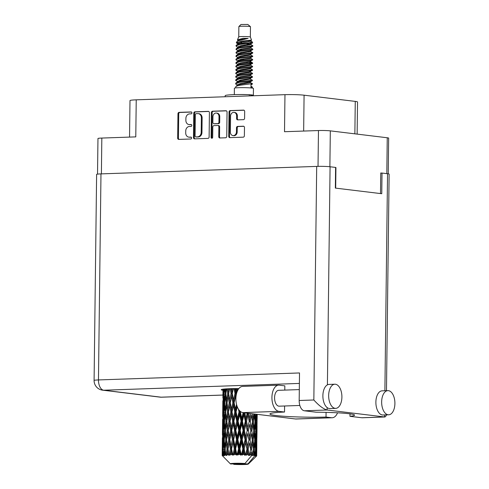 <?xml version="1.0" encoding="UTF-8"?>
<svg xmlns="http://www.w3.org/2000/svg" width="489" height="489" viewBox="0 0 489 489"><rect width="100%" height="100%" fill="white"/><g stroke="black" fill="none" stroke-linecap="round" stroke-linejoin="round"><path stroke-width="0.73" d="M232.966 135.606L233.724 135.697A3.625 3.026 -83.1 0 0 234.115 135.71A3.625 3.026 -83.1 0 0 237.189 131.987L236.431 131.896A3.625 3.026 -83.1 0 1 233.357 135.618A3.625 3.026 -83.1 0 1 232.966 135.606A3.625 3.026 -83.1 0 1 230.368 132.109L230.563 116.089A3.625 3.026 -83.1 0 1 234.035 112.384A3.625 3.026 -83.1 0 1 236.627 115.881L236.597 118.546A1.357 1.131 -83.1 0 0 237.715 119.86L243.436 119.664A1.357 1.131 -83.1 0 0 244.586 118.271L244.671 111.443A1.357 1.131 -83.1 0 0 243.553 110.129L230.178 110.593A1.357 1.131 -83.1 0 0 229.029 111.987L228.73 136.321A1.357 1.131 -83.1 0 0 229.848 137.635L243.222 137.171A1.357 1.131 -83.1 0 0 244.372 135.777L244.476 127.531A1.357 1.131 -83.1 0 0 243.357 126.217L237.636 126.419A1.357 1.131 -83.1 0 0 236.487 127.806L236.431 131.896M211.884 138.259A0.947 0.789 -83.1 0 0 212.691 137.281L212.813 127.012A1.357 1.131 -83.1 0 1 213.962 125.618L217.764 125.484A1.357 1.131 -83.1 0 1 218.876 126.798L218.76 136.669A1.357 1.131 -83.1 0 0 219.873 137.977L225.6 137.782A1.357 1.131 -83.1 0 0 226.749 136.388L227.049 112.054A1.357 1.131 -83.1 0 0 225.93 110.74L212.556 111.205A1.357 1.131 -83.1 0 0 211.401 112.598L211.101 137.336A0.947 0.789 -83.1 0 0 211.884 138.259M209.121 136.999L209.42 112.666A1.357 1.131 -83.1 0 0 208.302 111.358L194.928 111.822A1.357 1.131 -83.1 0 0 193.778 113.21L193.479 137.543A1.357 1.131 -83.1 0 0 194.598 138.858L207.972 138.393A1.357 1.131 -83.1 0 0 209.121 136.999M189.579 113.894L191.138 113.845A0.947 0.789 -83.1 0 0 191.156 111.95L179.115 112.366A1.357 1.131 -83.1 0 0 177.965 113.76L177.666 138.094A1.357 1.131 -83.1 0 0 178.785 139.408L190.826 138.986A0.947 0.789 -83.1 0 0 190.851 137.097L189.292 137.152A4.34 3.619 -83.1 0 1 188.827 137.128A4.34 3.619 -83.1 0 1 185.716 132.947L185.747 130.924A4.34 3.619 -83.1 0 1 189.426 126.468L190.985 126.419A0.947 0.789 -83.1 0 0 191.003 124.524L189.445 124.579A4.34 3.619 -83.1 0 1 188.98 124.554A4.34 3.619 -83.1 0 1 185.875 120.38L185.899 118.35A4.34 3.619 -83.1 0 1 189.579 113.894M354.867 133.839L355.265 101.394L304.085 95.19A13.808 0.99 -179.3 0 0 284.965 94.67L136.235 99.835A13.808 0.99 -179.3 0 0 129.995 100.587L129.548 137.103M136.235 99.835L135.777 136.883L101.828 138.063A8.564 0.611 -179.3 0 0 97.965 138.528L97.525 174.133M388.217 173.821L388.657 138.118A8.564 0.611 -179.3 0 0 387.251 137.764L330.319 130.863A8.564 0.611 -179.3 0 0 318.467 130.545L284.512 131.718L284.965 94.67M355.265 101.394A13.808 0.99 0.7 0 1 357.526 101.963L357.135 134.114M335.601 167.556L335.937 167.544L335.601 167.501M335.937 167.544L335.686 188.131M381.554 173.075L380.76 172.978L380.503 193.565M188.98 124.554L189.732 124.646A4.34 3.619 -83.1 0 0 190.203 124.671L189.445 124.579M191.388 124.628L190.203 124.671M188.827 137.128L189.579 137.22A4.34 3.619 -83.1 0 0 190.05 137.244L189.292 137.152M191.236 137.201L190.05 137.244M191.541 112.054L179.873 112.458A1.357 1.131 -83.1 0 0 178.723 113.851L178.424 138.185A1.357 1.131 -83.1 0 0 179.078 139.396M208.766 111.455L195.686 111.914A1.357 1.131 -83.1 0 0 194.536 113.301L194.237 137.635A1.357 1.131 -83.1 0 0 194.891 138.845M196.15 113.668A0.947 0.789 -83.1 0 0 195.349 114.64L195.087 136.003A0.947 0.789 -83.1 0 0 195.869 136.92L197.513 136.865A4.34 3.619 -83.1 0 0 201.193 132.415L201.37 117.812A4.34 3.619 -83.1 0 0 198.265 113.631A4.34 3.619 -83.1 0 0 197.794 113.613L196.15 113.668M196.419 136.987A0.947 0.789 -83.1 0 0 196.627 137.012L195.869 136.92M198.265 113.631L199.023 113.723A4.34 3.619 -83.1 0 1 202.128 117.904L201.951 132.507A4.34 3.619 -83.1 0 1 198.271 136.957L196.627 137.012M212.171 138.179A0.947 0.789 -83.1 0 1 211.859 137.427L212.159 112.69A1.357 1.131 -83.1 0 1 213.308 111.296L226.389 110.844M218.516 125.575A1.357 1.131 -83.1 0 1 219.634 126.889L219.512 136.761A1.357 1.131 -83.1 0 0 220.172 137.971M219.005 116.559A3.625 3.026 -83.1 0 0 216.407 113.063A3.625 3.026 -83.1 0 0 212.941 116.767L212.868 122.415A1.357 1.131 -83.1 0 0 213.986 123.723L217.782 123.595A1.357 1.131 -83.1 0 0 218.931 122.201L219.005 116.559L219.763 116.651A3.625 3.026 -83.1 0 0 217.165 113.155L216.407 113.063M214.451 123.784A1.357 1.131 -83.1 0 0 214.744 123.815L213.986 123.723M219.763 116.651L219.689 122.293A1.357 1.131 -83.1 0 1 218.54 123.686L214.744 123.815M234.035 112.384L234.793 112.476A3.625 3.026 -83.1 0 1 237.385 115.972L237.354 118.638A1.357 1.131 -83.1 0 0 238.009 119.848M243.822 126.321L238.394 126.51A1.357 1.131 -83.1 0 0 237.238 127.898L237.189 131.987M244.017 110.233L230.936 110.685A1.357 1.131 -83.1 0 0 229.787 112.079L229.488 136.413A1.357 1.131 -83.1 0 0 230.142 137.623M238.748 36.871A5.801 0.416 -179.3 0 1 242.972 36.534A5.801 0.416 -179.3 0 1 249.396 36.785A5.801 0.416 -179.3 0 1 250.344 37.011A5.801 0.416 -179.3 0 0 250.344 37.011L250.472 26.693A5.801 0.416 -179.3 0 0 250.46 26.663L247.819 24.45L240.979 24.493L238.889 26.522A5.801 0.416 -179.3 0 0 238.876 26.553L238.748 36.877A5.801 0.416 -179.3 0 1 238.748 36.871L237.471 39.847L238.467 40.825M250.46 26.663A5.801 0.416 -179.3 0 0 249.524 26.455A5.801 0.416 -179.3 0 0 243.216 26.204A5.801 0.416 -179.3 0 0 238.889 26.522M251.077 95.746A9.529 0.678 -179.3 0 0 253.363 95.331L253.449 88.442A9.529 0.678 -179.3 0 0 251.89 88.051A9.529 0.678 -179.3 0 0 241.199 87.641A9.529 0.678 -179.3 0 0 234.39 88.209L234.31 94.64M253.363 95.331A9.529 0.678 -179.3 0 0 251.804 94.939A9.529 0.678 -179.3 0 0 250.759 94.829M248.125 94.658A9.529 0.678 -179.3 0 0 239.561 94.554M250.344 37.011L251.542 40.122L242.11 41.094L236.285 42.61L237.373 41.07L248.119 38.423L243.186 38.295L237.471 39.847M239.726 43.71L236.713 42.243M236.285 42.61L237.428 43.515M252.342 41.987L252.672 42.891L251.511 43.026A8.423 0.605 -179.3 0 0 249.213 42.83L252.342 41.987L250.973 41.107L238.436 43.876L236.016 45.538L236.505 46.571L237.862 47.39M250.747 41.4L248.546 40.942M237.917 43.57A8.423 0.605 -179.3 0 0 238.883 43.655M249.243 78.637L252.44 80.178L239.372 81.877L236.053 82.855L235.551 83.845L237.403 85.269M252.44 80.178L252.391 80.661L251.053 80.905L239.365 82.311L235.551 83.845M249.201 82.079L252.403 83.625L239.329 85.324L236.01 86.296L235.502 87.904M250.985 86.211L252.361 87.066L250.973 87.36L251.01 84.346L252.348 84.108L251.004 84.878M249.213 42.83L239.836 44.004L236.511 44.976M251.511 43.026L239.83 44.432L236.01 45.972M245.985 43.582L250.875 44.523L252.862 45.746L239.793 47.445L236.468 48.423L235.973 49.413L238.345 51.156M252.862 45.746L252.813 46.229L251.474 46.473L239.787 47.879L235.973 49.413M250.888 47.995L252.819 49.187L239.751 50.887L236.431 51.865L235.93 52.855L238.302 54.597M252.819 49.187L252.77 49.676L251.432 49.915L239.744 51.321L235.93 52.855M249.579 51.088L252.782 52.635L239.708 54.334L236.389 55.306L235.887 56.302L238.259 58.038M252.782 52.635L252.727 53.118L251.389 53.356L239.702 54.762L235.887 56.302M249.537 54.53L252.74 56.076L239.665 57.775L236.346 58.753L235.845 59.744L238.216 61.486M252.74 56.076L252.685 56.559L251.346 56.797L239.665 58.209L235.845 59.744M250.765 58.325L252.697 59.517L239.622 61.217L236.303 62.195L235.802 63.185L238.174 64.927M252.697 59.517L252.642 60.006L251.303 60.245L239.622 61.651L235.802 63.185M245.778 61.956L252.654 62.965L239.586 64.664L236.26 65.636L235.759 66.632L238.131 68.368M252.654 62.965L252.599 63.448L251.26 63.686L239.579 65.092L235.759 66.632M250.765 64.444L250.753 65.306L252.611 66.406L239.543 68.105L236.218 69.083L235.716 70.074L238.088 71.81M235.79 69.86L237.092 70.63M252.611 66.406L252.556 66.889L251.218 67.127L239.537 68.533L235.716 70.074M250.723 67.892L250.716 68.747L252.568 69.848L239.5 71.547L236.175 72.525L235.674 73.515L238.045 75.257M252.568 69.848L252.513 70.33L251.175 70.575L239.494 71.981L235.674 73.515M249.329 71.749L252.526 73.295L239.457 74.994L236.132 75.966L235.631 76.962L237.483 78.381M252.526 73.295L252.477 73.778L251.138 74.016L239.451 75.422L235.631 76.962M250.551 75.538L252.483 76.736L239.414 78.436L236.089 79.407L235.594 80.404L237.446 81.504L237.434 82.366M252.483 76.736L252.434 77.219L251.095 77.458L239.408 78.863L235.594 80.404M245.991 44.737L249.194 45.135M237.911 43.674L238.491 43.839M244.463 44.957L247.581 45.373M245.906 51.626L249.109 52.023M237.947 53.619L238.974 53.894M245.863 55.068L249.066 55.465M237.788 54.004L238.369 54.169M244.341 55.288L247.452 55.703M237.862 60.508L238.889 60.783M237.703 60.893L238.284 61.058M237.819 63.949L238.846 64.224M237.66 64.334L238.241 64.499M237.733 70.838L238.766 71.113M245.655 72.286L248.858 72.684M237.575 71.223L238.155 71.388M237.532 74.664L238.119 74.829M237.611 81.168L238.638 81.443M245.527 82.617L248.73 83.014M237.452 81.553L238.98 81.956M244.005 82.83L247.116 83.252M252.403 83.625L252.348 84.108M253.901 452.453L254.207 455.198A17.262 1.235 -179.3 0 0 253.864 455.155A17.262 1.235 -179.3 0 0 253.51 455.112L253.901 452.453L253.357 449.593L254.292 449.617L255.087 443.376L255.6 449.825L254.604 455.944L255.551 455.406L255.802 452.753L255.961 455.497L255.502 456.255L256.297 455.595L256.04 449.923L256.481 443.688L256.37 455.626L255.771 456.347L256.578 455.724L256.67 453.065L256.676 455.815L255.992 456.555L256.682 455.913L256.817 444.519M254.127 434L254.812 440.448L253.968 446.695L253.174 440.247L254.127 434L253.583 431.145L254.518 431.17L255.307 424.917L255.826 431.377L255.154 437.606L254.518 431.17M254.347 415.546L255.038 421.989L254.194 428.242L253.4 421.793L254.347 415.546L254.042 413.951M256.664 455.937L255.93 456.647L256.664 455.937A17.262 1.235 -179.3 0 0 256.682 455.913M255.961 455.497A17.262 1.235 -179.3 0 0 255.551 455.406M254.616 456.035L247.984 463.853A8.973 0.642 -179.3 0 1 248.284 464.073L256.303 456.286M247.984 463.853L233.705 464.348A8.973 0.642 -179.3 0 0 242.911 464.55A8.973 0.642 -179.3 0 0 248.284 464.073M222.972 391.041L222.886 397.954M223.033 389.171L222.972 391.561L222.984 389.183M223.07 391.964L222.972 391.561M222.746 409.489L222.66 416.42M222.837 400.846L222.746 410.008L222.837 400.846M223.29 389.14L223.1 400.638L223.192 389.152M223.901 389.067L223.717 391.261L223.601 389.097M224.029 392.649L223.717 391.261M223.497 394.183L224.341 394.165M223.314 401.573L223.1 400.638M223.015 396.897L222.898 397.319M222.96 403.566L223.742 403.535M222.843 410.418L222.746 410.008M222.519 427.948L222.434 434.868M222.611 419.299L222.519 428.474L222.611 419.299M222.758 412.844L223.027 406.396L223.271 412.643L222.874 419.091L222.758 412.844M223.192 403.474L223.65 397.025L224.072 403.284L223.491 409.715L223.192 403.474M224.647 388.993L225.123 393.914L224.372 400.357L223.895 394.097L224.384 389.018M225.79 388.902L225.502 391.004L225.276 388.938M225.924 393.193L225.502 391.004M225.123 393.914L226.052 393.914M224.751 402.166L224.372 400.357M223.999 395.613L223.65 397.025M224.072 403.284L224.964 403.266M223.803 411.108L223.491 409.715M223.271 405.448L223.027 406.396M223.271 412.643L224.115 412.624M223.088 420.027L222.874 419.091M222.788 415.357L222.672 415.778M222.733 422.013L223.516 421.983M222.617 428.884L222.519 428.474M251.603 455.467L254.745 455.357M255.013 455.314A17.262 1.235 -179.3 0 0 254.861 455.29L254.292 449.617M254.207 455.198L254.861 455.29M252.685 455.027A17.262 1.235 -179.3 0 0 252.446 455.002L251.621 449.342L252.709 443.089L253.553 449.525L252.556 455.088L253.51 455.112M251.572 455.577L251.719 454.99L252.446 455.002M222.385 437.747L222.293 446.928L222.385 437.747M222.532 431.31L222.801 424.849L223.045 431.102L222.648 437.545L222.532 431.31M222.966 421.921L223.424 415.485L223.846 421.732L223.265 428.175L222.966 421.921M223.669 412.557L224.304 406.114L224.897 412.38L224.145 418.816L223.669 412.557M224.628 403.199L225.429 396.762L226.187 403.04L225.276 409.452L224.628 403.199M226.988 388.822L227.697 393.7L226.639 400.124L225.832 393.841L226.572 388.847M228.583 388.743L228.21 390.797L227.892 388.773M244.958 463.486A8.973 0.642 -179.3 0 0 235.172 463.297A8.973 0.642 -179.3 0 0 230.38 463.853A8.973 0.642 -179.3 0 0 230.674 463.982L244.958 463.486L251.584 455.669L251.517 454.923A17.262 1.235 -179.3 0 0 250.582 454.849L251.089 452.184L251.517 454.923M249.512 454.776A17.262 1.235 -179.3 0 0 249.219 454.758L248.18 449.116L249.512 442.845L250.619 449.263L249.5 455.522L250.582 454.849M248.076 454.691A17.262 1.235 -179.3 0 0 246.957 454.636L247.556 451.958L248.406 455.455L249.219 454.758M245.716 454.581A17.262 1.235 -179.3 0 0 245.38 454.568L244.2 448.945L245.692 442.655L246.988 449.055L245.716 454.581L245.912 455.332L246.957 454.636M244.09 454.519A17.262 1.235 -179.3 0 0 242.856 454.489L243.51 451.805L244.09 454.519L244.665 455.283L245.38 454.568M241.517 454.452A17.262 1.235 -179.3 0 0 241.163 454.446L239.922 448.847L241.487 442.527L242.88 448.908L241.517 454.452L241.921 455.204L242.856 454.489M239.812 454.428A17.262 1.235 -179.3 0 0 238.54 454.409L239.207 451.714L239.812 454.428L240.588 455.173L241.163 454.446M237.196 454.403A17.262 1.235 -179.3 0 0 236.835 454.403L235.619 448.823L237.159 442.478L238.565 448.829L237.196 454.403L237.764 455.143L238.54 454.409M235.509 454.403A17.262 1.235 -179.3 0 0 234.28 454.415L234.922 451.708L235.509 454.403L236.444 455.143L236.835 454.403M233.008 454.428A17.262 1.235 -179.3 0 0 232.672 454.434L231.554 448.884L232.984 442.508L234.31 448.835L233.008 454.428L233.718 455.161L234.28 454.415M231.45 454.464A17.262 1.235 -179.3 0 0 230.35 454.495L230.924 451.775L231.45 454.464L232.483 455.18L232.672 454.434M229.225 454.538A17.262 1.235 -179.3 0 0 228.938 454.544L227.996 449.012L229.225 442.618L230.38 448.914L229.225 454.538L230.026 455.253L230.35 454.495M227.892 454.599A17.262 1.235 -179.3 0 0 226.982 454.648L227.464 451.922L227.892 454.599L228.962 455.296L228.938 454.544M226.083 454.709A17.262 1.235 -179.3 0 0 225.857 454.727L225.154 449.214L226.114 442.796L227.018 449.067L226.083 454.709L226.927 455.412L226.982 454.648M225.062 454.794A17.262 1.235 -179.3 0 0 224.402 454.862L224.757 452.129L225.062 454.794L226.095 455.479L225.857 454.727M223.779 454.941A17.262 1.235 -179.3 0 0 223.632 454.966L223.216 449.464L223.852 443.034L224.445 449.287L223.779 454.941L224.616 455.632L224.402 454.862M223.137 455.051A17.262 1.235 -179.3 0 0 222.764 455.131L222.972 452.386L223.137 455.051L224.066 455.711L223.632 454.966M222.464 455.222A17.262 1.235 -179.3 0 0 222.397 455.247L222.574 443.309L222.464 455.222L223.228 455.895L222.764 455.131M222.232 455.338A17.262 1.235 -179.3 0 0 222.171 455.43L222.226 452.686L222.232 455.338L223.002 455.986L222.397 455.247M230.38 463.853L222.214 455.534A17.262 1.235 -179.3 0 0 222.214 455.534L222.862 456.188L222.171 455.43M227.697 393.7L228.656 393.712L228.351 391.695M230.16 388.682L231.052 393.547L229.744 399.947L228.21 390.797M226.187 403.04L227.141 403.04L226.639 400.124M225.918 394.562L225.429 396.762M225.698 411.652L225.276 409.452M224.732 404.299L224.304 406.114M224.897 412.38L225.832 412.374M224.524 420.613L224.145 418.816M223.773 414.073L223.424 415.485M223.846 421.732L224.744 421.714M223.577 429.568L223.265 428.175M223.051 423.896L222.801 424.849M223.045 431.102L223.889 431.084M222.862 438.474L222.648 437.545M222.562 433.81L222.446 434.232M222.507 440.473L223.29 440.442M222.293 446.408L222.208 453.321M222.391 447.337L222.293 446.928M222.739 440.381L223.198 433.939L223.62 440.186L223.039 446.634L222.739 440.381M223.442 431.017L224.078 424.568L224.671 430.84L223.925 437.264L223.442 431.017M224.402 421.646L225.209 415.222L225.961 421.487L225.05 427.918L224.402 421.646M225.606 412.3L226.566 405.882L227.471 412.16L226.413 418.578L225.606 412.3M227.037 402.973L228.137 396.555L229.176 402.85L227.984 409.244L227.037 402.973M228.669 393.645L229.616 388.7M232.11 388.633L231.67 390.65L231.291 388.651M231.052 393.547L231.982 393.572L231.089 388.657M233.962 388.596L234.989 393.462L233.51 399.837L231.67 390.65M229.176 402.85L230.123 402.869L228.656 393.712L228.137 396.555M230.264 402.808L231.603 396.414L232.85 402.734L231.45 409.104L229.744 399.947M227.471 412.16L228.43 412.172L228.131 410.149M228.442 412.105L229.677 405.705L230.832 412.007L229.524 418.401L227.984 409.244M227.141 403.04L226.566 405.882M225.961 421.487L226.914 421.487L226.413 418.578M225.692 413.022L225.209 415.222M225.472 430.112L225.05 427.918M224.512 422.753L224.078 424.568M224.671 430.84L225.606 430.833M224.298 439.067L223.925 437.264M223.546 432.533L223.198 433.939M223.62 440.186L224.518 440.173M223.351 448.022L223.039 446.634M222.825 442.362L222.574 443.309M222.819 449.556L223.669 449.532M222.336 452.258L222.226 452.686M224.176 440.106L224.983 433.676L225.735 439.941L224.824 446.371L224.176 440.106M225.38 430.766L226.34 424.336L227.244 430.62L226.187 437.025L225.38 430.766M226.81 421.42L227.917 415.014L228.95 421.298L227.758 427.71L226.81 421.42M232.232 393.511L233.326 388.608M236.15 388.584L235.674 390.583L235.246 388.584M234.989 393.462L235.82 393.511L234.812 388.59M236.425 394.055L236.291 393.456L235.82 393.511L235.674 390.583M232.85 402.734L233.736 402.771L231.982 393.572L231.603 396.414M236.548 404.452L235.447 409.03L234.103 402.71L233.736 402.771L233.51 399.837M230.832 412.007L231.755 412.038L230.123 402.869L229.677 405.705M232.006 411.97L233.436 405.595L234.763 411.921L233.284 418.291L231.45 409.104M228.95 421.298L229.897 421.322L228.43 412.172L227.917 415.014M230.038 421.255L231.376 414.874L232.623 421.182L231.224 427.563L229.524 418.401M227.244 430.62L228.204 430.632L227.905 428.615M228.222 430.564L229.451 424.159L230.606 430.467L229.298 436.848L227.758 427.71M226.914 421.487L226.34 424.336M225.735 439.941L226.688 439.947L226.187 437.025M225.466 431.481L224.983 433.676M225.246 448.566L224.824 446.371M224.286 441.212L223.852 443.034M224.445 449.287L225.38 449.281M223.326 450.98L222.972 452.386M226.584 439.88L227.691 433.468L228.73 439.758L227.532 446.164L226.584 439.88M234.103 402.71L235.6 396.341L235.918 397.826M236.291 393.456L237.477 388.578M238.161 388.584L238.326 389.323M236.181 395.283L235.82 393.511L235.6 396.341M234.763 411.921L235.594 411.97L233.736 402.771L233.436 405.595M238.381 409.048L239.017 411.921L237.458 418.26L236.065 411.915L235.594 411.97L235.447 409.03M232.623 421.182L233.51 421.218L231.755 412.038L231.376 414.874M233.876 421.157L235.374 414.806L236.749 421.139L235.221 427.496L233.876 421.157L233.51 421.218L233.284 418.291M230.606 430.467L231.529 430.497L229.897 421.322L229.451 424.159M231.78 430.43L233.21 424.049L234.537 430.387L233.057 436.744L231.224 427.563M228.73 439.758L229.677 439.776L228.204 430.632L227.691 433.468M229.812 439.709L231.15 433.327L232.397 439.635L230.997 446.023L229.298 436.848M227.018 449.067L227.978 449.085L227.678 447.068M227.996 449.012L227.532 446.164M226.688 439.947L226.114 442.796M225.246 449.929L224.757 452.129M236.065 411.915L237.299 406.836M239.017 411.921L239.702 411.976L239.378 410.448M243.174 412.637L241.78 418.309L240.374 411.934L239.702 411.976L239.714 410.821M236.749 421.139L237.52 421.188L235.594 411.97L235.374 414.806M238.094 421.139L239.659 414.813L241.071 421.17L239.506 427.502L238.094 421.139L237.52 421.188L237.458 418.26M234.537 430.387L235.368 430.43L233.51 421.218L233.21 424.049M235.839 430.375L237.385 424.018L238.791 430.381L237.232 436.708L235.839 430.375L235.368 430.43L235.221 427.496M232.397 439.635L233.284 439.672L231.529 430.497L231.15 433.327M233.65 439.617L235.148 433.26L236.529 439.593L234.995 445.956L233.65 439.617L233.284 439.672L233.057 436.744M230.38 448.914L231.303 448.945L229.677 439.776L229.225 442.618M231.554 448.884L230.997 446.023M228.962 455.296L227.978 449.085L227.464 451.922M240.374 411.934L240.478 411.518M241.071 421.17L241.67 421.231L239.702 411.976L239.659 414.813M242.416 421.2L243.962 414.898L245.313 421.286L243.803 427.588L242.416 421.2L241.67 421.231L241.78 418.309M238.791 430.381L239.482 430.436L237.52 421.188L237.385 424.018M240.148 430.393L241.713 424.067L243.106 430.454L241.554 436.756L240.148 430.393L239.482 430.436L239.506 427.502M236.529 439.593L237.293 439.642L235.368 430.43L235.148 433.26M237.868 439.599L239.433 433.266L240.845 439.629L239.28 445.962L237.868 439.599L237.293 439.642L237.232 436.708M234.31 448.835L235.142 448.878L233.284 439.672L232.984 442.508M235.619 448.823L235.142 448.878L234.995 445.956M232.483 455.18L231.303 448.945L230.924 451.775M247.214 413.126L245.985 418.431L244.818 412.838M245.313 421.286L245.71 421.353L243.968 412.734M246.584 421.335L248.002 415.057L249.213 421.469L247.85 427.747L246.584 421.335L245.71 421.353L245.985 418.431M243.858 412.722L243.962 414.898M243.106 430.454L243.608 430.522L241.67 421.231L241.713 424.067M244.427 430.491L245.918 424.189L247.208 430.601L245.765 436.885L244.427 430.491L243.608 430.522L243.803 427.588M240.845 439.629L241.444 439.69L239.482 430.436L239.433 433.266M242.196 439.66L243.736 433.352L245.087 439.739L243.577 446.047L242.196 439.66L241.444 439.69L241.554 436.756M238.565 448.829L239.255 448.884L237.293 439.642L237.159 442.478M239.922 448.847L239.255 448.884L239.28 445.962M236.444 455.143L235.142 448.878L234.922 451.708M250.833 413.566L249.812 418.627L248.84 413.321M249.213 421.469L247.899 413.211M250.319 421.536L251.542 415.277L252.526 421.707L251.389 427.967L250.319 421.536L249.378 421.536L249.812 418.627M247.813 413.199L248.002 415.057M247.208 430.601L245.71 421.353L245.918 424.189M248.406 430.662L249.738 424.385L250.845 430.815L249.586 437.074L248.406 430.662L247.489 430.675L247.85 427.747M245.087 439.739L245.484 439.807L243.608 430.522L243.736 433.352M246.358 439.794L247.782 433.511L248.987 439.923L247.623 446.206L246.358 439.794L245.484 439.807L245.765 436.885M242.88 448.908L243.381 448.969L241.444 439.69L241.487 442.527M244.2 448.945L243.381 448.969L243.577 446.047M240.588 455.173L239.255 448.884L239.207 451.714M253.803 413.926L253.009 418.871L252.269 413.737M253.4 421.793L252.446 421.775L253.009 418.871M250.845 430.815L249.738 424.385M251.841 430.895L252.935 424.629L253.779 431.078L252.782 437.319L251.841 430.895L250.888 430.882L251.389 427.967M248.987 439.923L247.782 433.511M250.093 439.99L251.315 433.731L252.3 440.161L251.163 446.426L250.093 439.99L249.152 439.99L249.586 437.074M246.988 449.055L245.484 439.807L245.692 442.655M248.18 449.116L247.263 449.122L247.623 446.206M244.665 455.283L243.381 448.969L243.51 451.805M255.924 414.183L255.38 419.159L254.885 414.055M254.94 421.053L255.38 419.159M253.705 430.522L254.194 428.242M252.446 421.775L252.935 424.629M253.174 440.247L252.22 440.228L252.782 437.319M250.619 449.263L249.512 442.845M251.621 449.342L250.661 449.336L251.163 446.426M248.406 455.455L247.263 449.122L247.556 451.958M255.631 422.08L256.248 415.852L256.591 422.294L256.095 428.541L255.631 422.08L254.726 422.05M257.049 414.317L256.78 419.47L256.554 414.256M256.511 420.516L256.78 419.47M255.912 414.324L256.248 415.852M255.729 430.033L256.095 428.541M254.91 422.991L255.307 424.917M254.714 439.507L255.154 437.606M253.485 448.969L253.968 446.695M252.22 440.228L252.709 443.089M255.405 440.54L256.022 434.305L256.364 440.754L255.869 447.001L255.405 440.54L254.5 440.503M256.267 431.475L256.707 425.228L256.554 437.918L256.267 431.475L255.405 431.432M256.866 422.392L257.122 416.163L256.969 428.853L256.866 422.392L256.065 422.349M257.128 419.146L257.196 414.336M256.988 415.595L257.122 416.163M256.823 429.397L256.969 428.853M256.456 424.146L256.707 425.228M256.285 438.963L256.554 437.918M255.686 432.783L256.022 434.305M255.502 448.486L255.869 447.001M254.683 441.451L255.087 443.376M256.639 440.852L256.896 434.617L256.743 447.313L256.639 440.852L255.839 440.803M256.902 437.594L257.043 426.06M256.762 434.049L256.896 434.617M256.603 447.857L256.743 447.313M256.23 442.606L256.481 443.688M256.04 449.923L255.179 449.88M255.46 451.231L255.802 452.753M256.536 452.496L256.67 453.065M236.908 85.783L236.921 84.976M251.077 95.85L251.083 95.3A7.249 0.52 -179.3 0 0 250.784 95.153M243.186 38.295L238.094 39.872L237.941 41.045M252.672 42.891L249.94 44.157L240.839 45.636L238.009 46.755L237.856 47.928M252.77 49.676L249.855 51.045L240.759 52.519L237.923 53.643L238.009 54.377M252.685 56.559L249.769 57.928L240.674 59.407L237.837 60.532L237.923 61.266M252.599 63.448L249.683 64.817L240.588 66.296L237.758 67.415L237.605 68.588M241.627 69.511L243.919 69.958M248.907 70.807L250.545 71.205L250.674 72.195L240.496 74.041L236.132 75.966M252.513 70.33L249.604 71.706L240.502 73.179L237.672 74.304L237.758 75.037M252.434 77.219L249.518 78.588L240.423 80.068L237.446 81.504M248.119 38.423L240.918 39.609L237.373 41.07M240.178 42.366L241.957 42.824M250.93 44.554L240.832 46.492L236.468 48.423M240.093 49.248L241.872 49.707M250.851 51.437L240.747 53.38L236.389 55.306M250.851 57.561L250.839 58.423L249.757 58.79L240.661 60.269L236.303 62.195M250.753 65.306L240.576 67.152L236.218 69.083M239.842 69.909L241.615 70.367M250.509 78.986L240.411 80.93L237.44 82.317M251.542 40.122L240.881 42.188L238.051 43.313L238.131 44.047M252.813 46.229L249.897 47.598L240.802 49.077L237.966 50.202L238.051 50.935M252.727 53.118L249.812 54.487L240.716 55.966L237.88 57.085L237.733 58.258M241.755 59.181L244.048 59.627M252.642 60.006L249.726 61.376L240.631 62.849L237.795 63.973L237.88 64.707M252.556 66.889L249.641 68.258L240.545 69.738L237.715 70.862L237.795 71.596M252.477 73.778L249.561 75.147L240.466 76.62L237.63 77.745L237.477 78.918M250.472 82.427L250.557 81.663L240.38 83.509L237.544 84.634L237.397 85.807M249.708 40.758L250.973 41.107M250.979 47.231L250.967 48.093L249.885 48.46L240.79 49.939L236.431 51.865M240.05 52.696L241.829 53.154M250.808 54.884L240.704 56.822L236.346 58.753M239.971 59.579L241.743 60.037M249.451 61.418L250.796 61.865L249.72 62.237L240.619 63.711L236.26 65.636M250.716 68.747L240.539 70.599L236.175 72.525M250.643 74.774L250.631 75.636L249.549 76.009L240.454 77.482L236.089 79.407M239.714 80.239L241.493 80.697M250.545 82.525L240.368 84.371L236.01 86.296M249.5 455.522L251.438 444.966M245.912 455.332L251.664 426.506M241.921 455.204L250.906 413.572M237.764 455.143L247.513 413.162M233.718 455.161L243.681 412.698M230.026 455.253L239.928 411.035M227.978 449.085L231.529 430.497L236.982 405.962M228.204 430.632L231.755 412.038L236.963 388.578M228.43 412.172L233.027 388.614M228.656 393.712L229.549 388.706M250.771 95.856L250.784 94.854L249.323 94.695A18.643 1.333 -179.3 0 0 225.184 95.673L225.172 96.749M328.657 395.485A12.084 6.62 88 0 0 335.699 408.364A12.084 6.62 88 0 0 341.903 397.092A12.084 6.62 88 0 0 334.861 384.213A12.084 6.62 88 0 0 328.657 395.485M334.861 384.213L329.085 384.415A12.084 6.62 88 0 0 327.41 384.874A12.084 6.62 88 0 0 322.881 395.687A12.084 6.62 88 0 0 327.135 407.569A12.084 6.62 88 0 0 329.928 408.566L335.699 408.364M381.652 401.915A12.084 6.62 88 0 0 388.7 414.794A12.084 6.62 88 0 0 394.904 403.517A12.084 6.62 88 0 0 387.856 390.638A12.084 6.62 88 0 0 381.652 401.915M387.856 390.638L382.086 390.839A12.084 6.62 88 0 0 375.882 402.111A12.084 6.62 88 0 0 382.924 414.99L388.7 414.794M238.858 388.584A18.985 1.357 -179.3 0 0 229.824 388.694A18.985 1.357 -179.3 0 0 221.248 389.727A18.985 1.357 -179.3 0 0 222.972 390.314M332.881 412.582L332.202 412.606A7.94 4.346 -92 0 1 331.505 412.533M299.843 405.467L279.201 406.182A7.94 4.346 -92 0 1 274.573 397.722A7.94 4.346 -92 0 1 278.651 390.314L299.305 389.592M326.071 412.361L326.016 417.062L331.573 417.734L295.545 418.987A13.117 7.182 -92 0 0 296.163 419.012L332.19 417.759A13.117 7.182 -92 0 1 331.573 417.734M337.563 412.808A13.117 7.182 -92 0 1 332.19 417.759M384.592 414.935L384.568 416.958L384.99 416.983L362.276 417.771A9.664 5.293 -92 0 1 361.817 417.747L384.568 416.958L327.104 409.996C323.4 409.012 318.981 405.674 313.84 399.99L316.695 166.401A9.664 0.691 0.7 0 1 330.075 166.761L335.601 167.434L335.35 188.094L381.762 193.717L382.013 173.057L387.539 173.729A9.664 0.691 0.7 0 1 389.122 174.127L386.475 390.687M327.135 407.569L327.104 409.996L304.354 410.784L316.206 412.221A34.523 2.469 -179.3 0 1 354.562 415.143A34.523 2.469 -179.3 0 1 349.971 416.316L361.817 417.747M304.354 410.784A9.664 5.293 -92 0 1 299.176 400.497L299.512 372.954L98.466 379.935L100.978 173.888L316.695 166.401M382.013 173.057L380.754 173.1M299.384 383.425L103.644 390.222A9.664 5.293 -92 0 1 98.466 379.935A9.664 0.691 0.7 0 0 94.096 380.46L96.614 174.414A9.664 0.691 0.7 0 1 100.978 173.888M350.002 413.859L349.971 416.316M384.99 416.983L386.169 415.778L386.182 414.88M284.592 405.998L284.519 412.031L278.956 411.353A13.117 7.182 -92 0 1 271.927 397.96A13.117 7.182 -92 0 1 278.663 385.161A13.117 7.182 -92 0 1 279.274 385.185L284.836 385.858L284.787 390.1M278.956 411.353L242.929 412.606A13.117 7.182 -92 0 1 235.894 399.207A13.117 7.182 -92 0 1 242.63 386.408L278.663 385.161M284.519 412.031A37.977 2.714 -179.3 0 0 269.946 413.987A37.977 2.714 -179.3 0 0 326.016 417.062M242.929 412.606L295.545 418.987M101.828 138.063L101.394 173.876M318.467 130.545L318.027 166.364M387.251 137.764L386.817 173.638M330.319 130.863L329.879 166.737M178.424 138.185L177.666 138.094M178.723 113.851L177.965 113.76M179.873 112.458L179.115 112.366M194.237 137.635L193.479 137.543M194.536 113.301L193.778 113.21M195.686 111.914L194.928 111.822M198.271 136.957L197.513 136.865M201.951 132.507L201.193 132.415M202.128 117.904L201.37 117.812M213.308 111.296L212.556 111.205M219.512 136.761L218.76 136.669M219.634 126.889L218.876 126.798M211.859 137.427L211.101 137.336M212.159 112.69L211.401 112.598M218.54 123.686L217.782 123.595M219.689 122.293L218.931 122.201M237.354 118.638L236.597 118.546M237.385 115.972L236.627 115.881M237.238 127.898L236.487 127.806M238.394 126.51L237.636 126.419M229.488 136.413L228.73 136.321M229.787 112.079L229.029 111.987M230.936 110.685L230.178 110.593M303.651 131.058L304.085 95.19M249.311 95.911L249.323 94.695M330.075 166.761L327.41 384.874M384.892 390.742L387.539 173.729M94.096 380.46A9.664 9.664 0 0 0 102.598 390.173A9.664 8.056 -83.1 0 0 103.644 390.222L161.107 397.184L222.911 395.039M299.176 400.497L313.84 399.99M161.566 397.202A9.664 5.293 -92 0 1 161.107 397.184A9.664 8.056 -83.1 0 1 160.062 397.141A9.664 9.664 0 0 0 161.566 397.202L222.911 395.075L222.923 393.914M196.523 137.012L195.765 136.92M218.662 125.581L217.911 125.49M214.598 123.809L213.84 123.717M222.697 412.374L222.684 413.535M222.471 430.833L222.458 431.995M222.244 449.287L222.232 450.442M257.202 414.336L257.177 416.267M257.018 428.945L256.951 434.721M256.792 447.404L256.725 453.169M252.361 87.066L252.348 88.112M251.016 43.784L251.01 44.646M250.936 50.673L250.924 51.534M237.782 53.955L237.77 54.817M237.697 60.844L237.691 61.706M237.532 74.615L237.52 75.477M250.6 78.222L250.588 79.077M237.972 81.749L236.053 82.855M236.633 43.179L238.424 44.267M252.391 80.661L250.46 81.773M251.059 40.342L251.053 41.204M237.911 43.625L237.898 44.487M237.825 50.514L237.813 51.376M250.894 54.114L250.881 54.976M250.808 61.003L250.796 61.865M237.66 64.285L237.648 65.147M237.575 71.174L237.562 72.036M250.723 61.767L252.611 62.916M102.598 390.173L160.062 397.141"/></g></svg>
